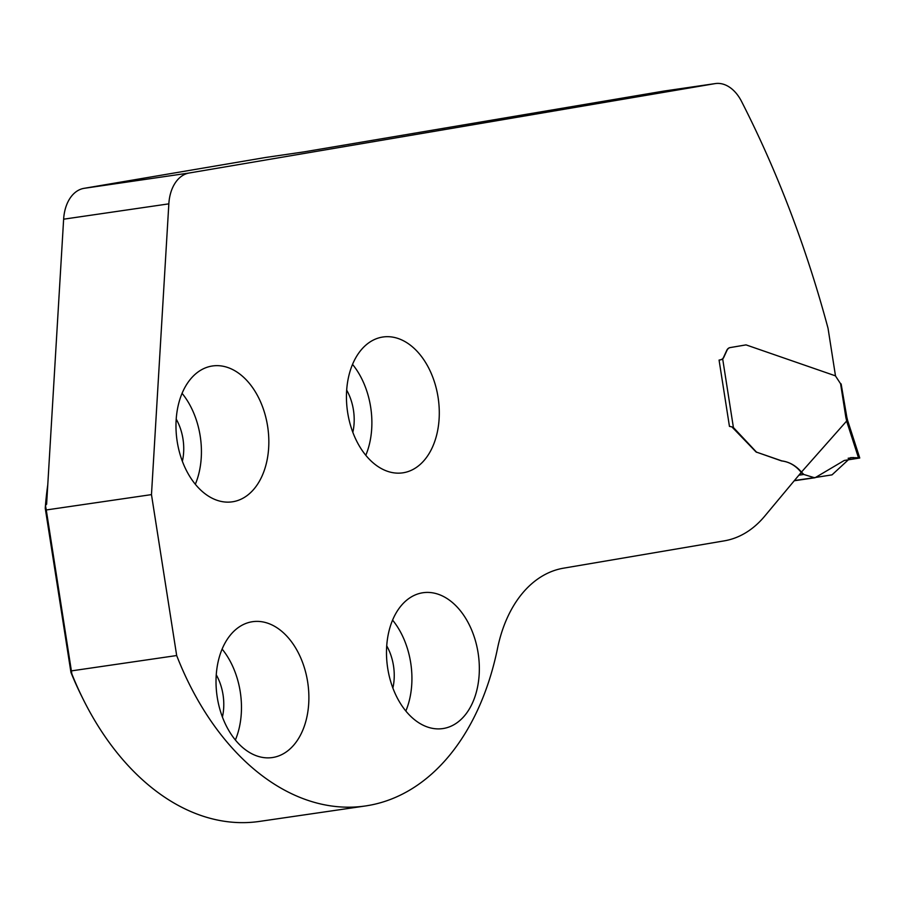 <?xml version="1.0" encoding="UTF-8"?>
<svg xmlns="http://www.w3.org/2000/svg" width="905" height="905" viewBox="0 0 905 905"><rect width="100%" height="100%" fill="white"/><g stroke="black" fill="none" stroke-linecap="round" stroke-linejoin="round"><path stroke-width="1.36" d="M47.648 486.856A261.5 174.631 81.7 0 0 45.884 504.379L46.608 504.277L63.633 219.191A39.22 26.2 81.7 0 1 83.995 188.342L265.346 157.515L303.627 151.938A39.22 26.2 -98.3 0 1 303.99 151.882L663.422 91.156A39.22 26.2 -98.3 0 1 663.829 91.088A39.22 26.2 -98.3 0 1 664.236 91.032M266.161 157.402A39.22 26.2 81.7 0 0 265.753 157.459A39.22 26.2 81.7 0 0 265.346 157.515M267.609 426.21A68.644 45.838 -98.3 0 1 232.314 501.823A68.644 45.838 -98.3 0 1 177.041 440.509A68.644 45.838 -98.3 0 1 212.494 365.971A68.644 45.838 -98.3 0 1 267.609 426.21M307.655 681.94A68.644 45.838 81.7 0 0 252.54 621.701A68.644 45.838 81.7 0 0 217.087 696.239A68.644 45.838 81.7 0 0 272.36 757.553A68.644 45.838 81.7 0 0 307.655 681.94M438.065 397.238A68.644 45.838 81.7 0 0 382.962 336.999A68.644 45.838 81.7 0 0 347.509 411.537A68.644 45.838 81.7 0 0 402.77 472.84A68.644 45.838 81.7 0 0 438.065 397.238M478.112 652.969A68.644 45.838 -98.3 0 1 442.817 728.582A68.644 45.838 -98.3 0 1 387.555 667.268A68.644 45.838 -98.3 0 1 423.008 592.73A68.644 45.838 -98.3 0 1 478.112 652.969M663.422 91.156L714.939 83.645A39.22 26.2 -98.3 0 1 715.346 83.577A39.22 26.2 -98.3 0 1 741.546 101.428A845.937 564.946 -98.3 0 1 828.041 328.3L835.485 375.869M714.939 83.645L189.202 173.002A39.22 26.2 -98.3 0 0 168.839 203.851L151.474 494.616L176.679 655.537A261.432 174.597 81.7 0 0 365.394 805.97A261.432 174.597 81.7 0 0 366.378 805.823L369.817 805.235A261.432 174.597 81.7 0 0 497.535 648.353A133.363 89.063 -98.3 0 1 563.566 568.17L724.305 540.851A130.75 87.321 -98.3 0 0 764.646 516.235L801.332 472.252M841.13 383.912L846.842 417.228L845.881 417.567L840.587 383.754L835.406 375.835L746.444 345.02A3.269 2.183 81.7 0 0 745.72 344.941A3.269 2.183 81.7 0 0 745.686 344.952L730.222 347.577A7.84 5.238 81.7 0 0 726.93 350.473L723.785 357.339A6.539 4.367 -98.3 0 1 722.676 358.912L733.412 427.533L756.06 451.663A3.269 2.183 81.7 0 0 756.965 452.285L781.603 460.939C789.488 461.844 796.23 465.928 801.841 473.168M756.716 452.319A3.269 2.183 -98.3 0 1 755.811 451.708L731.828 426.832L729.453 426.391L719.068 360.077L720.787 359.783A6.539 4.367 -98.3 0 0 723.536 357.373L726.692 350.507A7.84 5.238 -98.3 0 1 729.984 347.611L745.437 344.986A3.269 2.183 -98.3 0 1 745.471 344.986L745.72 344.941M195.333 484.266A68.644 45.838 81.7 0 0 200.197 436.04A68.644 45.838 81.7 0 0 182.075 393.347M235.379 740.007A68.644 45.838 81.7 0 0 240.244 691.782A68.644 45.838 81.7 0 0 222.121 649.089M405.836 711.025A68.644 45.838 81.7 0 0 410.7 662.799A68.644 45.838 81.7 0 0 392.578 620.106M365.79 455.294A68.644 45.838 81.7 0 0 370.654 407.069A68.644 45.838 81.7 0 0 352.531 364.376M45.884 504.379L45.25 508.293A252.665 168.737 81.7 0 1 47.773 484.82M83.328 699.565L81.518 695.922A252.665 168.737 81.7 0 1 70.963 672.472L71.868 673.965A261.432 174.597 81.7 0 0 83.328 699.565A261.432 174.597 81.7 0 0 259.418 821.423L365.394 805.97M70.963 672.472L45.25 508.293M182.369 461.279A42.49 28.383 81.7 0 0 182.98 438.97A42.49 28.383 81.7 0 0 176.203 419.083M222.415 717.009A42.49 28.383 81.7 0 0 223.026 694.701A42.49 28.383 81.7 0 0 216.261 674.825M392.872 688.038A42.49 28.383 81.7 0 0 393.483 665.729A42.49 28.383 81.7 0 0 386.718 645.842M352.826 432.307A42.49 28.383 81.7 0 0 353.436 409.999A42.49 28.383 81.7 0 0 346.672 390.112M71.868 673.965L46.268 509.968L151.474 494.616M71.472 670.876L176.679 655.537M46.268 509.968L45.703 506.879M846.616 421.074L801.479 472.059L803.798 474.469L814.251 477.659L832.023 474.865L850.677 457.636L858.483 457.783L846.616 421.074L847.646 420.554L846.831 417.182M756.965 452.285L781.852 460.905C789.33 461.923 795.868 465.634 801.479 472.059M847.634 420.508L859.75 458.009L844.286 460.453L815.077 477.727L794.228 480.759L815.009 477.727M733.412 427.533L731.828 426.832M859.75 458.009L858.483 457.783M853.313 457.511L848.143 458.269M720.516 359.828L722.676 358.912M83.995 188.342L189.202 173.002M168.839 203.851L63.633 219.191M846.707 421.006L845.881 417.567M814.251 477.659L794.398 480.555M803.798 474.469L798.889 475.182M802.192 473.123L800.382 473.383M715.346 83.577L663.829 91.088M303.99 151.882L265.753 157.459"/></g></svg>

